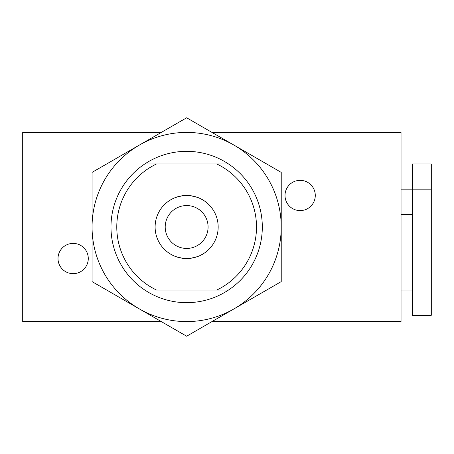 <?xml version="1.0" encoding="UTF-8"?>
<svg xmlns="http://www.w3.org/2000/svg" width="454" height="454" viewBox="0 0 454 454"><rect width="100%" height="100%" fill="white"/><g stroke="black" fill="none" stroke-linecap="round" stroke-linejoin="round"><path stroke-width="0.68" d="M300.145 180.34A15.135 15.135 0 0 0 285.01 195.47A15.135 15.135 0 0 0 300.145 210.605A15.135 15.135 0 0 0 315.28 195.47A15.135 15.135 0 0 0 300.145 180.34M73.145 243.395A15.135 15.135 0 0 0 58.01 258.53A15.135 15.135 0 0 0 73.145 273.66A15.135 15.135 0 0 0 88.28 258.53A15.135 15.135 0 0 0 73.145 243.395M401.035 189.165L412.385 189.165L412.385 163.945L431.3 163.945L431.3 315.28L412.385 315.28L412.385 189.165L431.3 189.165M401.035 290.055L412.385 290.055M401.035 214.39L412.385 214.39M139.355 145.087A94.585 94.585 0 0 1 233.935 145.087L281.23 172.389L281.23 281.611L186.645 336.215L92.06 281.611L92.06 172.389L186.645 117.785L233.935 145.087A94.585 94.585 0 0 1 233.935 308.913A94.585 94.585 0 0 1 92.06 227A94.585 94.585 0 0 1 139.355 145.087M186.645 151.335A75.665 75.665 0 0 1 228.47 290.055A75.665 75.665 0 0 1 144.82 290.055A75.665 75.665 0 0 1 186.645 151.335M190.765 195.742L197.365 197.348M186.645 195.47A31.53 31.53 0 0 1 218.17 227A31.53 31.53 0 0 1 186.645 258.53A31.53 31.53 0 0 1 155.115 227A31.53 31.53 0 0 1 186.645 195.47M190.765 258.258L197.365 256.652M186.645 205.56A21.44 21.44 0 0 1 208.085 227A21.44 21.44 0 0 1 186.645 248.44A21.44 21.44 0 0 1 165.205 227A21.44 21.44 0 0 1 186.645 205.56M182.525 258.258L175.925 256.652M211.99 132.415L401.035 132.415L401.035 321.585L211.99 321.585M161.301 321.585L22.7 321.585L22.7 132.415L161.301 132.415M228.47 290.055L156.556 290.055A69.865 69.865 0 0 1 156.556 163.945L216.728 163.945A69.865 69.865 0 0 1 216.728 290.055L228.47 290.055M228.47 163.945L216.728 163.945L228.47 163.945M144.82 163.945L156.556 163.945L144.82 163.945M182.525 195.742L175.925 197.348"/></g></svg>
